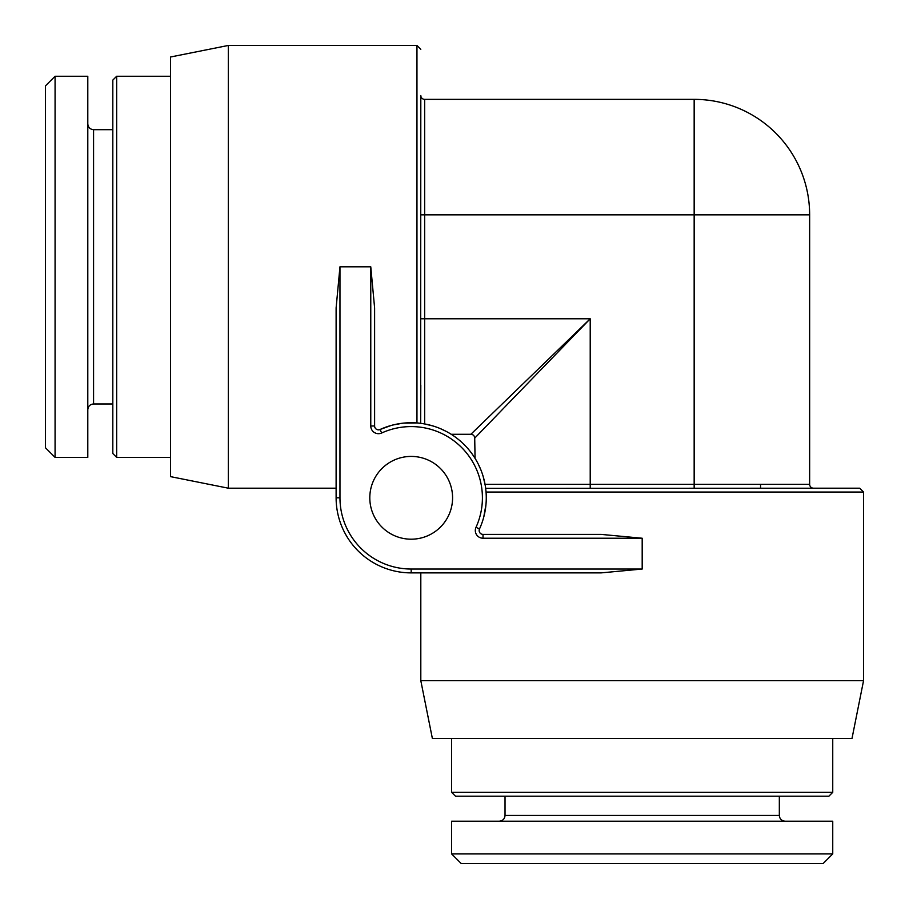 <?xml version="1.0" encoding="UTF-8"?>
<svg xmlns="http://www.w3.org/2000/svg" width="909" height="909" viewBox="0 0 909 909"><rect width="100%" height="100%" fill="white"/><g stroke="black" fill="none" stroke-linecap="round" stroke-linejoin="round"><path stroke-width="1.36" d="M590.214 488.19L590.214 484.338L809.646 484.338A3.852 3.852 0 0 0 813.498 488.19L813.498 488.19A3.852 3.852 0 0 1 809.646 484.338L809.646 214.842A115.5 115.5 0 0 0 694.158 99.354A115.5 115.5 0 0 1 809.646 214.842L694.158 214.842L694.158 99.354L424.662 99.354A3.852 3.852 0 0 1 420.81 95.502L420.651 423.333M485.656 488.338L859.698 488.19L863.55 492.042L863.55 680.682L852.006 738.426L432.366 738.426L420.81 680.682L863.55 680.682M485.213 485.338L485.338 486.088M483.77 516.994L485.951 504.586L483.77 516.994M419.549 423.208L420.242 423.287M420.662 423.344L420.81 385.2M423.708 423.787L420.912 423.367M475.066 458.375L474.714 438.138A3.852 3.852 0 0 0 470.862 434.286L451.194 434.286L449.887 433.479M446.16 431.377L440.365 428.639M432.866 425.935L424.662 423.958L424.662 214.842L694.158 214.842L694.158 488.19M420.208 423.287L419.492 423.196M483.009 538.23L483.009 534.39L601.076 534.39L642.186 538.23L483.009 538.23A7.704 7.704 0 0 1 475.998 527.345A71.22 71.22 0 0 0 381.655 433.002A7.704 7.704 0 0 1 370.77 425.991L370.77 266.814L339.966 266.814L336.114 307.924L336.114 497.814L336.114 488.19L228.318 488.19L228.318 45.45L416.958 45.45L416.958 422.958L403.494 423.128M402.562 423.23L392.779 425.026M391.2 425.446L380.064 429.491A3.852 3.852 0 0 1 374.61 425.991L374.61 307.924L370.77 266.814M863.55 492.042L486.042 492.042L485.906 490.542M485.792 489.451L485.713 488.758M485.213 485.292L483.202 476.577M480.816 469.748L478.407 464.385M476.407 460.636L475.134 458.488M378.542 429.843L377.019 429.559M377.042 429.571L378.61 429.843M369.804 497.814A41.382 41.382 0 0 1 411.186 456.42A41.382 41.382 0 0 1 452.58 497.814A41.382 41.382 0 0 1 411.186 539.196A41.382 41.382 0 0 1 369.804 497.814M483.009 534.39A3.852 3.852 0 0 1 479.509 528.936A75.072 75.072 0 0 0 380.064 429.491A3.852 3.852 0 0 1 374.61 425.991L370.77 425.991M481.35 534.003L480.304 533.276M479.475 532.06L479.157 530.492L479.463 532.049M339.966 266.814L339.966 497.814A71.22 71.22 0 0 0 411.186 569.034L642.186 569.034L601.076 572.886L411.186 572.886L420.81 572.886L420.81 680.682M474.714 438.138L590.214 318.786L470.862 434.286A3.852 3.852 -135 0 1 474.714 438.138M228.318 488.19L170.574 476.634L170.574 56.994L228.318 45.45M170.574 457.386L116.67 457.386L116.67 76.254L170.574 76.254M116.67 76.254L112.818 80.094L112.818 453.534L116.67 457.386M87.798 76.254L87.798 457.386L55.074 457.386L55.074 76.254L87.798 76.254M55.074 457.386L45.45 447.762L45.45 85.878L55.074 76.254M760.56 484.338L760.56 488.19M642.186 863.55L461.238 863.55L451.614 853.926L832.746 853.926L823.122 863.55L642.186 863.55M451.614 853.926L451.614 821.202L832.746 821.202L832.746 853.926M832.746 792.33L828.906 796.182L455.466 796.182L451.614 792.33L832.746 792.33L832.746 738.426M336.114 497.814A75.072 75.072 0 0 0 411.186 572.886A75.072 75.072 0 0 1 336.114 497.814L339.966 497.814M475.998 527.345L479.509 528.936A75.072 75.072 0 0 0 380.064 429.491L381.655 433.002M642.186 569.034L642.186 538.23M523.8 569.034L411.186 569.034L411.186 572.886M420.81 214.842L424.662 214.842L424.662 99.354M485.042 484.338L590.214 484.338L590.214 318.786L420.81 318.786M112.818 403.971L93.57 403.971L93.57 129.669C90.093 129.351 88.173 127.43 87.798 123.897M779.331 796.182L779.331 815.43L505.029 815.43C504.722 818.907 502.791 820.827 499.257 821.202M416.958 45.45L420.81 49.302M112.818 129.669L93.57 129.669M93.57 403.971C90.093 404.278 88.173 406.209 87.798 409.743M779.331 815.43C779.649 818.907 781.57 820.827 785.103 821.202M505.029 796.182L505.029 815.43M451.614 738.426L451.614 792.33"/></g></svg>
